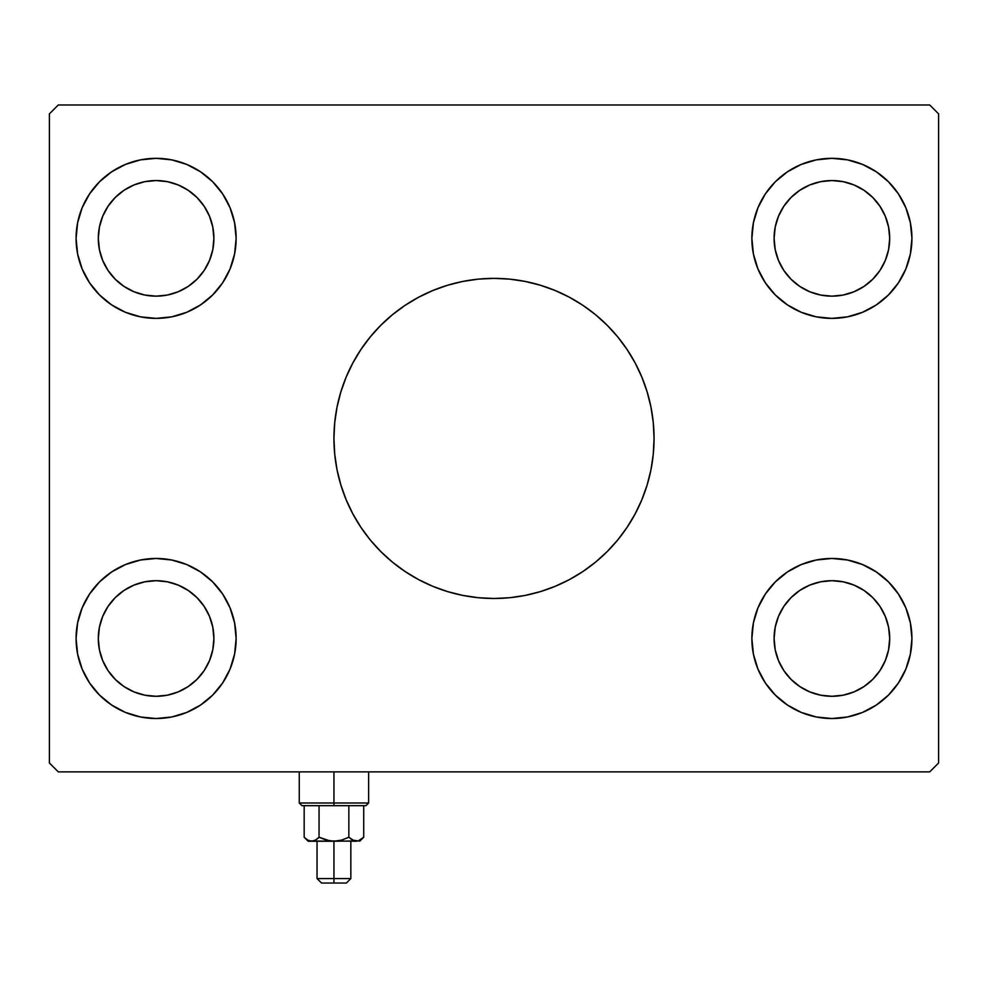 <?xml version="1.0" encoding="UTF-8"?>
<svg xmlns="http://www.w3.org/2000/svg" width="988" height="988" viewBox="0 0 988 988"><rect width="100%" height="100%" fill="white"/><g stroke="black" fill="none" stroke-linecap="round" stroke-linejoin="round"><path stroke-width="1.48" d="M340.774 392.15A160.056 160.056 0 0 0 333.944 438.425A160.056 160.056 0 0 1 494 278.369A160.056 160.056 0 0 1 654.056 438.425A160.056 160.056 0 0 0 647.226 392.15M647.115 391.779A160.056 160.056 0 0 0 607.175 325.25L617.722 336.883L627.084 349.505L635.16 362.979L641.867 377.169L647.165 391.964L650.981 407.204L653.29 422.741L654.056 438.425L653.29 454.11L650.981 469.646L647.165 484.886L641.867 499.681L635.16 513.871L627.084 527.345L617.722 539.967L607.175 551.6L595.542 562.147L582.92 571.509L569.446 579.586L555.256 586.292L540.461 591.59L525.221 595.406L509.685 597.715L494 598.481L478.316 597.715L462.779 595.406L447.539 591.59L432.744 586.292L418.554 579.586L405.08 571.509L392.458 562.147L380.825 551.6L370.278 539.967L360.916 527.345L352.839 513.871L346.133 499.681L340.835 484.886L337.019 469.646L334.71 454.11L333.944 438.425L334.71 422.741L337.019 407.204L340.835 391.964L346.133 377.169L352.839 362.979L360.916 349.505L370.278 336.883L380.825 325.25A160.056 160.056 0 0 0 340.885 391.779M418.443 297.326A160.056 160.056 0 0 0 405.08 305.341L418.554 297.264L432.744 290.558L447.539 285.26L462.779 281.444L478.316 279.135L494 278.369L509.685 279.135L525.221 281.444L540.461 285.26L555.256 290.558L569.446 297.264L582.92 305.341A160.056 160.056 0 0 0 569.557 297.326M569.347 297.215A160.056 160.056 0 0 0 418.653 297.215M108.05 670.605L115.238 679.361L108.05 670.605L102.703 660.614L99.418 649.771L98.306 638.495A57.798 57.798 0 0 1 156.104 580.697A57.798 57.798 0 0 1 213.902 638.495L212.791 649.771L209.505 660.614L212.791 649.771M123.994 190.301L133.985 184.954L123.994 190.301L115.238 197.489L108.05 206.245L102.703 216.236L99.418 227.079L98.306 238.355A57.798 57.798 0 0 1 156.104 180.557A57.798 57.798 0 0 1 213.902 238.355L212.791 227.079L209.505 216.236L212.791 227.079M783.842 270.465L791.03 279.221L783.842 270.465L778.495 260.474L775.21 249.631L774.098 238.355A57.798 57.798 0 0 1 831.896 180.557A57.798 57.798 0 0 1 889.694 238.355L888.583 249.631L885.297 260.474L888.583 249.631M799.786 590.441L809.777 585.094L799.786 590.441L791.03 597.629L783.842 606.385L778.495 616.376L775.21 627.219L774.098 638.495A57.798 57.798 0 0 1 831.896 580.697A57.798 57.798 0 0 1 889.694 638.495L888.583 627.219L885.297 616.376L888.583 627.219M751.868 638.495A80.028 80.028 0 0 1 831.896 558.467A80.028 80.028 0 0 1 911.924 638.495L910.38 654.105L905.835 669.123L898.438 682.955L888.484 695.083L876.356 705.037L862.524 712.434L847.506 716.979L831.896 718.523L816.286 716.979L801.268 712.434L787.436 705.037L775.308 695.083L765.354 682.955L757.957 669.123L753.412 654.105L751.868 638.495L753.412 622.885L757.957 607.867L765.354 594.035L775.308 581.907L787.436 571.953L801.268 564.556L816.286 560.011L831.896 558.467L847.506 560.011L862.524 564.556L876.356 571.953L888.484 581.907L898.438 594.035L905.835 607.867L910.38 622.885L911.924 638.495A80.028 80.028 0 0 1 831.896 718.523A80.028 80.028 0 0 1 751.868 638.495M751.868 238.355A80.028 80.028 0 0 1 831.896 158.327A80.028 80.028 0 0 1 911.924 238.355L910.38 253.965L905.835 268.983L898.438 282.815L888.484 294.943L876.356 304.897L862.524 312.294L847.506 316.839L831.896 318.383L816.286 316.839L801.268 312.294L787.436 304.897L775.308 294.943L765.354 282.815L757.957 268.983L753.412 253.965L751.868 238.355L753.412 222.745L757.957 207.727L765.354 193.895L775.308 181.767L787.436 171.813L801.268 164.416L816.286 159.871L831.896 158.327L847.506 159.871L862.524 164.416L876.356 171.813L888.484 181.767L898.438 193.895L905.835 207.727L910.38 222.745L911.924 238.355A80.028 80.028 0 0 1 831.896 318.383A80.028 80.028 0 0 1 751.868 238.355M76.076 238.355A80.028 80.028 0 0 1 156.104 158.327A80.028 80.028 0 0 1 236.132 238.355L234.588 253.965L230.043 268.983L222.646 282.815L212.692 294.943L200.564 304.897L186.732 312.294L171.714 316.839L156.104 318.383L140.494 316.839L125.476 312.294L111.644 304.897L99.516 294.943L89.562 282.815L82.165 268.983L77.62 253.965L76.076 238.355L77.62 222.745L82.165 207.727L89.562 193.895L99.516 181.767L111.644 171.813L125.476 164.416L140.494 159.871L156.104 158.327L171.714 159.871L186.732 164.416L200.564 171.813L212.692 181.767L222.646 193.895L230.043 207.727L234.588 222.745L236.132 238.355A80.028 80.028 0 0 1 156.104 318.383A80.028 80.028 0 0 1 76.076 238.355M76.076 638.495A80.028 80.028 0 0 1 156.104 558.467A80.028 80.028 0 0 1 236.132 638.495L234.588 654.105L230.043 669.123L222.646 682.955L212.692 695.083L200.564 705.037L186.732 712.434L171.714 716.979L156.104 718.523L140.494 716.979L125.476 712.434L111.644 705.037L99.516 695.083L89.562 682.955L82.165 669.123L77.62 654.105L76.076 638.495L77.62 622.885L82.165 607.867L89.562 594.035L99.516 581.907L111.644 571.953L125.476 564.556L140.494 560.011L156.104 558.467L171.714 560.011L186.732 564.556L200.564 571.953L212.692 581.907L222.646 594.035L230.043 607.867L234.588 622.885L236.132 638.495A80.028 80.028 0 0 1 156.104 718.523A80.028 80.028 0 0 1 76.076 638.495M929.708 104.975L58.292 104.975L49.4 113.867L49.4 762.983L58.292 771.875L929.708 771.875L938.6 762.983L938.6 113.867L929.708 104.975L58.292 104.975L49.4 113.867L49.4 762.983L58.292 771.875L929.708 771.875L938.6 762.983L938.6 113.867L929.708 104.975M380.825 325.25L392.458 314.703L405.08 305.341M582.92 305.341L595.542 314.703L607.175 325.25M123.994 686.549L133.985 691.896L144.828 695.182L133.985 691.896L123.994 686.549L115.238 679.361M204.158 670.605L209.505 660.614L204.158 670.605L196.97 679.361L188.214 686.549L178.223 691.896L167.38 695.182L156.104 696.293L144.828 695.182M188.214 590.441L178.223 585.094L167.38 581.809L178.223 585.094L188.214 590.441L196.97 597.629L204.158 606.385L209.505 616.376L212.791 627.219L213.902 638.495A57.798 57.798 0 0 1 156.104 696.293A57.798 57.798 0 0 1 98.306 638.495L99.418 627.219L102.703 616.376L99.418 627.219M108.05 606.385L102.703 616.376L108.05 606.385L115.238 597.629L123.994 590.441L133.985 585.094L144.828 581.809L156.104 580.697L167.38 581.809M204.158 270.465L196.97 279.221L204.158 270.465L209.505 260.474L212.791 249.631L213.902 238.355A57.798 57.798 0 0 1 156.104 296.153A57.798 57.798 0 0 1 98.306 238.355L99.418 249.631L102.703 260.474L99.418 249.631M188.214 286.409L178.223 291.756L167.38 295.042L178.223 291.756L188.214 286.409L196.97 279.221M108.05 270.465L102.703 260.474L108.05 270.465L115.238 279.221L123.994 286.409L133.985 291.756L144.828 295.042L156.104 296.153L167.38 295.042M133.985 184.954L144.828 181.668L133.985 184.954M204.158 206.245L209.505 216.236L204.158 206.245L196.97 197.489L188.214 190.301L178.223 184.954L167.38 181.668L156.104 180.557L144.828 181.668M799.786 286.409L809.777 291.756L820.62 295.042L809.777 291.756L799.786 286.409L791.03 279.221M879.95 270.465L885.297 260.474L879.95 270.465L872.762 279.221L864.006 286.409L854.015 291.756L843.172 295.042L831.896 296.153L820.62 295.042M864.006 190.301L854.015 184.954L843.172 181.668L854.015 184.954L864.006 190.301L872.762 197.489L879.95 206.245L885.297 216.236L888.583 227.079L889.694 238.355A57.798 57.798 0 0 1 831.896 296.153A57.798 57.798 0 0 1 774.098 238.355L775.21 227.079L778.495 216.236L775.21 227.079M783.842 206.245L778.495 216.236L783.842 206.245L791.03 197.489L799.786 190.301L809.777 184.954L820.62 181.668L831.896 180.557L843.172 181.668M879.95 670.605L872.762 679.361L879.95 670.605L885.297 660.614L888.583 649.771L889.694 638.495A57.798 57.798 0 0 1 831.896 696.293A57.798 57.798 0 0 1 774.098 638.495L775.21 649.771L778.495 660.614L775.21 649.771M864.006 686.549L854.015 691.896L843.172 695.182L854.015 691.896L864.006 686.549L872.762 679.361M783.842 670.605L778.495 660.614L783.842 670.605L791.03 679.361L799.786 686.549L809.777 691.896L820.62 695.182L831.896 696.293L843.172 695.182M809.777 585.094L820.62 581.809L809.777 585.094M879.95 606.385L885.297 616.376L879.95 606.385L872.762 597.629L864.006 590.441L854.015 585.094L843.172 581.809L831.896 580.697L820.62 581.809M230.043 607.867L229.648 606.953M89.562 594.035L88.142 596.233M82.165 607.867L81.831 608.707M82.165 669.123L82.56 670.037M222.646 682.955L224.066 680.757M230.043 669.123L230.377 668.283M82.165 207.727L82.56 206.813M230.043 207.727L230.377 208.567M230.043 268.983L229.648 269.897M82.165 268.983L81.831 268.143M905.835 207.727L905.44 206.813M765.354 193.895L763.934 196.093M757.957 207.727L757.623 208.567M757.957 268.983L758.352 269.897M898.438 282.815L899.858 280.617M905.835 268.983L906.169 268.143M757.957 607.867L758.352 606.953M905.835 607.867L906.169 608.707M905.835 669.123L905.44 670.037M757.957 669.123L757.623 668.283M647.226 484.7A160.056 160.056 0 0 0 654.056 438.425A160.056 160.056 0 0 1 494 598.481A160.056 160.056 0 0 1 333.944 438.425A160.056 160.056 0 0 0 340.774 484.7M340.885 485.071A160.056 160.056 0 0 0 380.825 551.6M405.08 571.509A160.056 160.056 0 0 0 418.443 579.524M418.653 579.635A160.056 160.056 0 0 0 569.347 579.635M569.557 579.524A160.056 160.056 0 0 0 582.92 571.509M607.175 551.6A160.056 160.056 0 0 0 647.115 485.071M418.554 579.586L420.876 580.796M555.256 586.292L556.615 585.723M569.446 297.264L567.124 296.054M432.744 290.558L431.386 291.127M333.944 802.997L299.265 802.997L333.944 802.997L333.944 771.875L333.944 802.997L368.623 802.997L333.944 802.997L333.944 805.665L333.944 802.997M301.933 805.665L333.944 805.665L301.933 805.665L299.265 802.997L299.265 771.875M348.838 837.244L352.432 840.109L348.838 837.244L341.613 840.109L333.944 841.233L358.212 840.936L354.346 840.949L348.838 837.244L348.838 805.665L348.838 837.244L352.444 840.121L348.838 837.244L341.601 840.121L348.838 837.244L341.601 840.121L333.944 841.233L333.944 883.025L346.393 883.025L321.495 883.025L333.944 883.025L333.944 878.579L317.049 878.579L333.944 878.579L333.944 841.233L326.275 840.109L319.05 837.244L315.456 840.109L311.615 841.233L307.787 840.121L304.168 837.244L304.168 805.665L304.168 837.244L307.787 840.121M319.05 805.665L319.05 837.244L319.05 805.665M309.726 840.961L333.944 841.233L308.157 841.233L313.542 840.949L311.615 841.233L315.456 840.109L319.248 837.342M362.942 837.985L363.72 837.244L363.72 805.665L363.72 837.244L358.236 840.936L352.432 840.109M365.955 805.665L333.944 805.665L365.955 805.665L368.623 802.997L368.623 771.875M356.174 841.233L330.054 840.936L319.05 837.244L315.456 840.109M359.731 841.233L363.72 837.244L358.224 840.936M360.101 840.121L363.72 837.244M333.944 878.579L350.839 878.579L333.944 878.579M356.384 841.233L354.334 840.936M353.173 840.504L352.457 840.121M356.273 841.233L358.199 840.949M309.689 840.949L313.554 840.936M317.049 841.233L317.049 878.579L321.495 883.025M308.157 841.233L304.168 837.244M350.839 841.233L350.839 878.579L346.393 883.025"/></g></svg>
